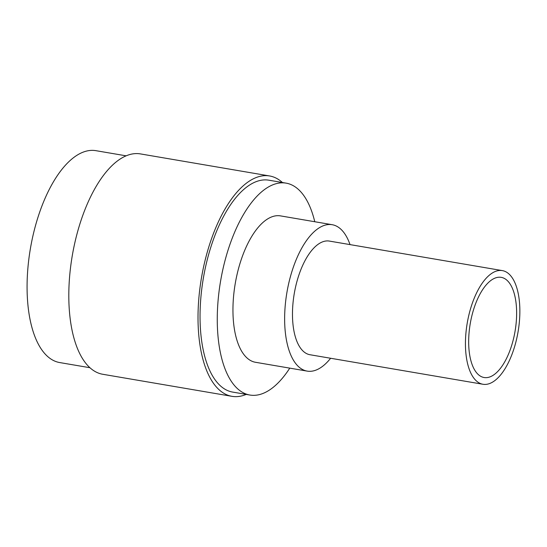 <?xml version="1.0" encoding="UTF-8"?>
<svg xmlns="http://www.w3.org/2000/svg" width="547" height="547" viewBox="0 0 547 547"><rect width="100%" height="100%" fill="white"/><g stroke="black" fill="none" stroke-linecap="round" stroke-linejoin="round"><path stroke-width="0.82" d="M89.94 367.721L59.719 362.565A107.479 48.088 -80.3 0 1 27.35 276.037A107.479 48.088 -80.3 0 1 95.896 150.671L126.111 155.827M246.225 394.401A111.779 50.009 -80.3 0 1 231.962 396.329L102.754 374.271A111.779 50.009 -80.3 0 1 69.093 284.283A111.779 50.009 -80.3 0 1 140.374 153.898L269.582 175.956A111.779 50.009 -80.3 0 1 282.402 182.507M231.962 396.329A111.779 50.009 -80.3 0 1 198.301 306.341A111.779 50.009 -80.3 0 1 269.582 175.956M289.773 368.138A107.479 48.088 -80.3 0 1 249.917 395.037L232.687 392.09A107.479 48.088 -80.3 0 1 200.318 305.561A107.479 48.088 -80.3 0 1 268.857 180.195L286.088 183.136A107.479 48.088 -80.3 0 1 314.764 221.733M249.917 395.037A107.479 48.088 -80.3 0 1 217.542 308.501A107.479 48.088 -80.3 0 1 286.088 183.136M350.032 244.605A74.262 33.223 99.7 0 0 332.179 224.708L280.502 215.887A74.262 33.223 99.7 0 0 233.138 302.505A74.262 33.223 99.7 0 0 255.504 362.285L307.188 371.112A74.262 33.223 99.7 0 0 330.627 358.258M332.179 224.708A74.262 33.223 99.7 0 0 284.823 311.325A74.262 33.223 99.7 0 0 307.188 371.112M482.953 384.261L309.985 354.736A57.647 25.791 -80.3 0 1 293.219 300.973A57.647 25.791 -80.3 0 1 322.525 241.877A57.647 25.791 -80.3 0 1 329.39 241.083L502.351 270.608A57.647 25.791 -80.3 0 1 519.117 324.371A57.647 25.791 -80.3 0 1 489.811 383.468A57.647 25.791 -80.3 0 1 482.953 384.261A57.647 25.791 -80.3 0 1 466.188 330.497A57.647 25.791 -80.3 0 1 495.493 271.401A57.647 25.791 -80.3 0 1 502.351 270.608M490.153 376.821A50.809 22.735 -80.3 0 1 484.102 377.519A50.809 22.735 -80.3 0 1 469.326 330.135A50.809 22.735 -80.3 0 1 495.151 278.054A50.809 22.735 -80.3 0 1 501.202 277.35A50.809 22.735 -80.3 0 1 515.978 324.733A50.809 22.735 -80.3 0 1 490.153 376.821"/></g></svg>
